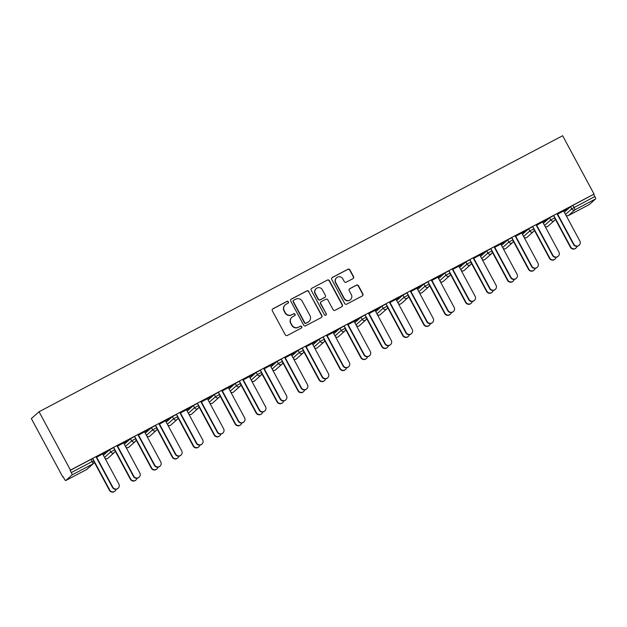 <?xml version="1.0" encoding="UTF-8"?>
<svg xmlns="http://www.w3.org/2000/svg" width="627" height="627" viewBox="0 0 627 627"><rect width="100%" height="100%" fill="white"/><g stroke="black" fill="none" stroke-linecap="round" stroke-linejoin="round"><path stroke-width="0.94" d="M288.373 301.83A1.066 1.042 48.3 0 0 286.947 301.383L272.941 308.766A1.52 1.489 48.3 0 0 272.337 310.796L285.277 334.826A1.52 1.489 48.3 0 0 287.315 335.469L301.321 328.086A1.066 1.042 48.3 0 0 301.744 326.659A1.066 1.042 48.3 0 0 300.317 326.212L298.507 327.169A4.859 4.765 48.3 0 1 291.986 325.123L290.904 323.117A4.859 4.765 48.3 0 1 292.825 316.619L294.643 315.671A1.066 1.042 48.3 0 0 295.058 314.245A1.066 1.042 48.3 0 0 293.632 313.798L291.821 314.754A4.859 4.765 48.3 0 1 285.301 312.708L284.219 310.702A4.859 4.765 48.3 0 1 286.139 304.205L287.958 303.256A1.066 1.042 48.3 0 0 288.373 301.83M288.036 303.202A1.066 1.042 48.3 0 0 286.727 301.587L272.714 308.97A1.52 1.489 48.3 0 0 272.541 309.072M301.407 328.031A1.066 1.042 48.3 0 0 300.09 326.416L298.507 327.169M294.721 315.616A1.066 1.042 48.3 0 0 293.412 314.002L291.821 314.754M352.962 278.67A1.52 1.489 48.3 0 0 353.565 276.64L349.929 269.892A1.52 1.489 48.3 0 0 347.891 269.257L332.334 277.455A1.52 1.489 48.3 0 0 331.738 279.485L344.678 303.515A1.52 1.489 48.3 0 0 346.715 304.158L362.273 295.952A1.52 1.489 48.3 0 0 362.868 293.922L358.487 285.779A1.52 1.489 48.3 0 0 356.45 285.144L349.788 288.647A1.52 1.489 48.3 0 0 349.192 290.677L351.363 294.721A4.06 3.981 48.3 0 1 350.532 299.612A4.06 3.981 48.3 0 1 344.309 298.436L335.79 282.62A4.06 3.981 48.3 0 1 336.621 277.73A4.06 3.981 48.3 0 1 342.844 278.897L344.27 281.539A1.52 1.489 48.3 0 0 346.3 282.174L352.962 278.67M594.051 194.08L70.459 470.101L39.046 411.751L562.638 135.738L594.051 194.08L572.898 205.358L574.066 207.529L594.89 196.557L593.714 194.378M308.931 291.508A1.52 1.489 48.3 0 0 306.893 290.873L291.336 299.071A1.52 1.489 48.3 0 0 290.732 301.101L303.672 325.131A1.52 1.489 48.3 0 0 305.71 325.774L321.267 317.568A1.52 1.489 48.3 0 0 321.863 315.538L308.703 291.712A1.52 1.489 48.3 0 0 306.666 291.069L291.108 299.275A1.52 1.489 48.3 0 0 290.936 299.377M311.831 288.263L327.396 280.065A1.52 1.489 48.3 0 1 329.426 280.7L342.366 304.73A1.52 1.489 48.3 0 1 341.77 306.76L335.108 310.271A1.52 1.489 48.3 0 1 333.07 309.628L327.827 299.886A1.52 1.489 48.3 0 0 325.789 299.244L321.369 301.579A1.52 1.489 48.3 0 0 320.773 303.609L326.236 313.751A1.066 1.042 48.3 0 1 326.016 315.028A1.066 1.042 48.3 0 1 324.386 314.723L311.235 290.293A1.52 1.489 48.3 0 1 311.831 288.263L327.396 280.065M39.046 411.751L31.35 418.601L62.763 476.943L63.155 476.739M72.058 474.913L65.71 480.564L86.526 469.584L92.882 463.933L72.058 474.913A2.32 0.439 -117.8 0 0 71.298 472.57L92.114 461.597L90.946 459.419L70.13 470.399L71.298 472.57M65.71 480.564A2.32 0.439 -117.8 0 1 65.694 480.572A2.32 0.439 -117.8 0 1 64.275 478.824L63.1 476.645L62.763 476.943M566.009 215.296A2.32 2.273 -131.7 0 0 568.477 215.523A2.32 0.439 62.2 0 1 568.462 215.531L589.286 204.559L595.65 198.9L574.834 209.873L568.477 215.523L589.302 204.543A2.32 0.439 62.2 0 1 589.286 204.559A2.32 0.439 62.2 0 1 589.262 204.567M96.636 457.177L105.673 452.31M102.679 453.987L105.72 452.388M543.397 223.275L549.589 217.765L553.617 215.641M564.355 212.224L570.546 206.722L572.898 205.358M90.946 459.419L92.624 458.658M536.681 225.203L545.717 220.336M542.723 222.021L545.756 220.422M501.49 245.369L507.682 239.859L511.71 237.735M494.774 247.297L503.802 242.43M500.816 244.115L503.849 242.508M459.583 267.455L465.775 261.953L469.803 259.829M452.859 269.391L461.895 264.523M458.909 266.201L461.942 264.602M417.668 289.549L423.868 284.039L427.896 281.915M410.951 291.484L419.988 286.617M416.994 288.295L420.035 286.696M375.761 311.643L381.953 306.133L385.989 304.009M369.044 313.578L378.081 308.703M375.087 310.389L378.12 308.79M333.854 333.736L340.046 328.227L344.074 326.103M327.137 335.664L336.174 330.797M333.18 332.482L336.213 330.884M291.947 355.83L298.138 350.321L302.167 348.197M285.23 357.758L294.259 352.891M291.273 354.576L294.306 352.977M250.04 377.916L256.231 372.414L260.26 370.291M243.315 379.852L252.352 374.985M249.366 376.67L252.399 375.064M208.125 400.01L214.324 394.508L218.353 392.384M201.408 401.946L210.445 397.079M207.451 398.756L210.492 397.157M166.218 422.104L172.409 416.594L176.446 414.471M159.501 424.04L168.538 419.173M165.544 420.85L168.577 419.251M124.311 444.198L130.502 438.688L134.531 436.564M117.594 446.134L126.63 441.259M123.637 442.944L126.67 441.345M103.353 455.241L109.553 449.739L113.581 447.615M138.543 435.083L147.58 430.216M144.594 431.901L147.627 430.302M145.268 433.155L151.46 427.645L155.488 425.521M180.458 412.989L189.487 408.122M186.501 409.807L189.534 408.208M187.175 411.061L193.367 405.551L197.395 403.427M222.366 390.903L231.402 386.028M228.408 387.713L231.441 386.114M229.082 388.967L235.274 383.458L239.302 381.334M264.273 368.809L273.309 363.942M270.315 365.619L273.348 364.021M270.989 366.873L277.181 361.364L281.217 359.24M306.18 346.715L315.216 341.848M312.222 343.525L315.263 341.927M312.897 344.779L319.096 339.278L321.447 337.914L323.148 337.114L324.292 339.325M348.087 324.621L357.124 319.754M354.137 321.432L357.171 319.833M354.811 322.686L361.003 317.184L365.032 315.06M390.002 302.527L399.031 297.66M396.045 299.345L399.078 297.747M396.719 300.599L402.91 295.09L406.939 292.966M431.909 280.434L440.946 275.567M437.952 277.252L440.985 275.653M438.626 278.506L444.817 272.996L448.846 270.872M473.816 258.348L482.853 253.473M479.859 255.158L482.892 253.559M480.533 256.412L486.724 250.902L490.761 248.778M515.723 236.254L524.76 231.387M521.766 233.064L524.807 231.465M522.44 234.318L528.639 228.808L532.668 226.684M557.63 214.16L566.667 209.293M563.681 210.97L566.714 209.371M594.89 196.557A2.32 0.439 62.2 0 1 595.65 198.9M285.214 304.847L284.987 305.051A4.859 4.765 48.3 0 0 284 310.906L284.219 310.702M291.594 314.958A4.859 4.765 48.3 0 1 285.073 312.904L284 310.906M291.9 317.27L291.673 317.466A4.859 4.765 48.3 0 0 290.685 323.32L290.904 323.117M298.28 327.372A4.859 4.765 48.3 0 1 291.759 325.319L290.685 323.32M321.439 317.466A1.52 1.489 48.3 0 0 321.643 315.742L308.703 291.712M293.789 300.176A1.066 1.042 48.3 0 0 293.365 301.595L304.73 322.693A1.066 1.042 48.3 0 0 306.148 323.14L308.061 322.129A4.859 4.765 48.3 0 0 309.981 315.632L302.222 301.219A4.859 4.765 48.3 0 0 295.701 299.173L293.789 300.176M293.585 300.317L293.365 300.521A1.066 1.042 48.3 0 0 293.146 301.799L293.365 301.595M308.993 321.486L308.766 321.69A4.859 4.765 48.3 0 1 307.841 322.333L305.929 323.336A1.066 1.042 48.3 0 1 304.503 322.889L293.146 301.799M341.942 306.658A1.52 1.489 48.3 0 0 342.146 304.934L329.206 280.904A1.52 1.489 48.3 0 0 327.169 280.261M321.079 301.775L320.859 301.979A1.52 1.489 48.3 0 0 320.546 303.805L326.236 313.751M325.899 315.122A1.066 1.042 48.3 0 0 326.009 313.955M322.38 289.776A4.06 3.981 48.3 0 0 316.157 288.6A4.06 3.981 48.3 0 0 315.326 293.491L318.328 299.063A1.52 1.489 48.3 0 0 320.366 299.706L324.778 297.378A1.52 1.489 48.3 0 0 325.382 295.348L322.38 289.776M316.157 288.6L315.93 288.796A4.06 3.981 48.3 0 0 315.099 293.695L315.326 293.491M325.068 297.174L324.849 297.378A1.52 1.489 48.3 0 1 324.559 297.574L320.138 299.91A1.52 1.489 48.3 0 1 318.101 299.267L315.099 293.695M336.621 277.73L336.401 277.926A4.06 3.981 48.3 0 0 335.57 282.816L335.79 282.62M350.532 299.612L350.313 299.808A4.06 3.981 48.3 0 1 344.09 298.64L335.57 282.816M362.445 295.85A1.52 1.489 48.3 0 0 362.649 294.126L358.26 285.983A1.52 1.489 48.3 0 0 356.222 285.34L349.568 288.851A1.52 1.489 48.3 0 0 349.396 288.961M353.134 278.56A1.52 1.489 48.3 0 0 353.338 276.836L349.709 270.096A1.52 1.489 48.3 0 0 347.671 269.453L332.114 277.659A1.52 1.489 48.3 0 0 331.942 277.761M115.031 491.004L114.741 491.262A3.48 3.409 -131.7 0 1 109.404 490.259L109.694 490A3.48 3.409 48.3 0 0 116.058 489.311M93.047 459.074L109.694 490M94.097 461.833L109.404 490.259M118.15 488.229L117.86 488.488A3.48 3.409 -131.7 0 1 112.523 487.485L112.813 487.226A3.48 3.409 48.3 0 0 118.15 488.229A3.48 3.409 48.3 0 0 118.856 484.036L102.64 453.909M112.523 487.485L96.299 457.357M112.813 487.226L96.589 457.099M135.981 479.961L135.691 480.219A3.48 3.409 -131.7 0 1 130.361 479.208L130.651 478.95A3.48 3.409 48.3 0 0 137.007 478.26M113.996 448.023L130.651 478.95M115.055 450.789L130.361 479.208M156.938 468.91L156.648 469.168A3.48 3.409 -131.7 0 1 151.311 468.165L151.601 467.907A3.48 3.409 48.3 0 0 157.965 467.217M134.954 436.98L151.601 467.907M136.012 439.739L151.311 468.165M177.896 457.867L177.598 458.125A3.48 3.409 -131.7 0 1 172.268 457.114L172.558 456.856A3.48 3.409 48.3 0 0 178.922 456.174M155.904 425.929L172.558 456.856M156.962 428.696L172.268 457.114M198.845 446.816L198.555 447.075A3.48 3.409 -131.7 0 1 193.218 446.071L193.516 445.813A3.48 3.409 48.3 0 0 199.872 445.123M176.861 414.886L193.516 445.813M177.919 417.653L193.218 446.071M219.803 435.773L219.513 436.031A3.48 3.409 -131.7 0 1 214.175 435.028L214.465 434.762A3.48 3.409 48.3 0 0 220.829 434.08M197.819 403.843L214.465 434.762M198.869 406.602L214.175 435.028M139.1 477.186L138.81 477.445A3.48 3.409 -131.7 0 1 133.48 476.434L133.77 476.175A3.48 3.409 48.3 0 0 139.1 477.186A3.48 3.409 48.3 0 0 139.813 472.993L123.59 442.866M133.48 476.434L117.257 446.306M133.77 476.175L117.547 446.048M160.057 466.135L159.767 466.394A3.48 3.409 -131.7 0 1 154.43 465.391L154.72 465.132A3.48 3.409 48.3 0 0 160.057 466.135A3.48 3.409 48.3 0 0 160.771 461.942L144.547 431.815M154.43 465.391L138.206 435.263M154.72 465.132L138.504 435.005M181.015 455.092L180.717 455.351A3.48 3.409 -131.7 0 1 175.388 454.34L175.678 454.081A3.48 3.409 48.3 0 0 181.015 455.092A3.48 3.409 48.3 0 0 181.72 450.899L165.497 420.772M175.388 454.34L159.164 424.213M175.678 454.081L159.454 423.954M201.965 444.041L201.675 444.3A3.48 3.409 -131.7 0 1 196.337 443.297L196.635 443.038A3.48 3.409 48.3 0 0 201.965 444.041A3.48 3.409 48.3 0 0 202.678 439.848L186.454 409.721M196.337 443.297L180.121 413.169M196.635 443.038L180.411 412.911M222.922 432.998L222.632 433.257A3.48 3.409 -131.7 0 1 217.295 432.254L217.585 431.987A3.48 3.409 48.3 0 0 222.922 432.998A3.48 3.409 48.3 0 0 223.627 428.805L207.412 398.678M217.295 432.254L201.071 402.126M217.585 431.987L201.361 401.86M240.752 424.722L240.462 424.988A3.48 3.409 -131.7 0 1 235.133 423.977L235.423 423.719A3.48 3.409 48.3 0 0 241.779 423.029M218.768 392.792L235.423 423.719M219.826 395.559L235.133 423.977M243.872 421.947L243.582 422.214A3.48 3.409 -131.7 0 1 238.252 421.203L238.542 420.944A3.48 3.409 48.3 0 0 243.872 421.947A3.48 3.409 48.3 0 0 244.585 417.762L228.361 387.627M238.252 421.203L222.029 391.076M238.542 420.944L222.319 390.817M261.71 413.679L261.42 413.938A3.48 3.409 -131.7 0 1 256.082 412.934L256.372 412.676A3.48 3.409 48.3 0 0 262.737 411.986M239.726 381.749L256.372 412.676M240.784 384.508L256.082 412.934M264.829 410.904L264.539 411.163A3.48 3.409 -131.7 0 1 259.202 410.16L259.492 409.901A3.48 3.409 48.3 0 0 264.829 410.904A3.48 3.409 48.3 0 0 265.542 406.711L249.319 376.584M259.202 410.16L242.978 380.033M259.492 409.901L243.276 379.774M282.667 402.636L282.369 402.895A3.48 3.409 -131.7 0 1 277.04 401.883L277.33 401.625A3.48 3.409 48.3 0 0 283.694 400.943M260.675 370.698L277.33 401.625M261.733 373.465L277.04 401.883M285.787 399.861L285.489 400.12A3.48 3.409 -131.7 0 1 280.159 399.109L280.449 398.85A3.48 3.409 48.3 0 0 285.787 399.861A3.48 3.409 48.3 0 0 286.492 395.668L270.268 365.541M280.159 399.109L263.936 368.982M280.449 398.85L264.226 368.723M303.617 391.585L303.327 391.844A3.48 3.409 -131.7 0 1 297.99 390.84L298.287 390.582A3.48 3.409 48.3 0 0 304.644 389.892M281.633 359.655L298.287 390.582M282.691 362.414L297.99 390.84M306.736 388.811L306.446 389.069A3.48 3.409 -131.7 0 1 301.109 388.066L301.407 387.807A3.48 3.409 48.3 0 0 306.736 388.811A3.48 3.409 48.3 0 0 307.449 384.617L291.226 354.49M301.109 388.066L284.893 357.939M301.407 387.807L285.183 357.68M324.574 380.542L324.284 380.801A3.48 3.409 -131.7 0 1 318.947 379.79L319.237 379.531A3.48 3.409 48.3 0 0 325.601 378.849M302.59 348.612L319.237 379.531M303.64 351.371L318.947 379.79M327.694 377.767L327.404 378.026A3.48 3.409 -131.7 0 1 322.066 377.023L322.356 376.756A3.48 3.409 48.3 0 0 327.694 377.767A3.48 3.409 48.3 0 0 328.399 373.574L312.183 343.447M322.066 377.023L305.843 346.888M322.356 376.756L306.133 346.629M345.524 369.491L345.234 369.75A3.48 3.409 -131.7 0 1 339.905 368.747L340.195 368.488A3.48 3.409 48.3 0 0 346.551 367.798M323.54 337.561L340.195 368.488M324.598 340.328L339.905 368.747M348.643 366.717L348.353 366.975A3.48 3.409 -131.7 0 1 343.024 365.972L343.314 365.713A3.48 3.409 48.3 0 0 348.643 366.717A3.48 3.409 48.3 0 0 349.357 362.524L333.133 332.396M343.024 365.972L326.8 335.845M343.314 365.713L327.09 335.586M366.481 358.448L366.192 358.707A3.48 3.409 -131.7 0 1 360.854 357.703L361.144 357.445A3.48 3.409 48.3 0 0 367.508 356.755M344.497 326.518L361.144 357.445M345.555 329.277L360.854 357.703M369.601 355.674L369.311 355.932A3.48 3.409 -131.7 0 1 363.973 354.929L364.263 354.67A3.48 3.409 48.3 0 0 369.601 355.674A3.48 3.409 48.3 0 0 370.314 351.481L354.09 321.353M363.973 354.929L347.75 324.802M364.263 354.67L348.048 324.543M387.439 347.405L387.141 347.664A3.48 3.409 -131.7 0 1 381.812 346.653L382.102 346.394A3.48 3.409 48.3 0 0 388.466 345.704M365.447 315.467L382.102 346.394M366.505 318.234L381.812 346.653M390.558 344.631L390.26 344.889A3.48 3.409 -131.7 0 1 384.931 343.878L385.221 343.62A3.48 3.409 48.3 0 0 390.558 344.631A3.48 3.409 48.3 0 0 391.264 340.437L375.048 310.31M384.931 343.878L368.707 313.751M385.221 343.62L368.997 313.492M408.389 336.354L408.099 336.613A3.48 3.409 -131.7 0 1 402.761 335.61L403.059 335.351A3.48 3.409 48.3 0 0 409.415 334.661M386.404 304.424L403.059 335.351M387.462 307.183L402.761 335.61M411.508 333.58L411.218 333.838A3.48 3.409 -131.7 0 1 405.881 332.835L406.178 332.576A3.48 3.409 48.3 0 0 411.508 333.58A3.48 3.409 48.3 0 0 412.221 329.387L395.998 299.259M405.881 332.835L389.665 302.708M406.178 332.576L389.955 302.449M429.346 325.311L429.056 325.57A3.48 3.409 -131.7 0 1 423.719 324.559L424.009 324.3A3.48 3.409 48.3 0 0 430.373 323.618M407.362 293.373L424.009 324.3M408.412 296.14L423.719 324.559M432.465 322.537L432.175 322.795A3.48 3.409 -131.7 0 1 426.838 321.784L427.128 321.526A3.48 3.409 48.3 0 0 432.465 322.537A3.48 3.409 48.3 0 0 433.179 318.344L416.955 288.216M426.838 321.784L410.614 291.657M427.128 321.526L410.904 291.398M450.296 314.26L450.006 314.519A3.48 3.409 -131.7 0 1 444.676 313.516L444.966 313.257A3.48 3.409 48.3 0 0 451.322 312.567M428.312 282.33L444.966 313.257M429.37 285.097L444.676 313.516M453.423 311.486L453.125 311.744A3.48 3.409 -131.7 0 1 447.796 310.741L448.086 310.483A3.48 3.409 48.3 0 0 453.423 311.486A3.48 3.409 48.3 0 0 454.128 307.293L437.905 277.165M447.796 310.741L431.572 280.614M448.086 310.483L431.862 280.355M471.253 303.217L470.963 303.476A3.48 3.409 -131.7 0 1 465.626 302.473L465.916 302.206A3.48 3.409 48.3 0 0 472.28 301.524M449.269 271.287L465.916 302.206M450.327 274.046L465.626 302.473M474.373 300.443L474.083 300.701A3.48 3.409 -131.7 0 1 468.745 299.698L469.035 299.432A3.48 3.409 48.3 0 0 474.373 300.443A3.48 3.409 48.3 0 0 475.086 296.25L458.862 266.122M468.745 299.698L452.522 269.571M469.035 299.432L452.819 269.304M492.211 292.166L491.913 292.433A3.48 3.409 -131.7 0 1 486.583 291.422L486.873 291.163A3.48 3.409 48.3 0 0 493.237 290.473M470.219 260.236L486.873 291.163M471.277 263.003L486.583 291.422M495.33 289.392L495.032 289.658A3.48 3.409 -131.7 0 1 489.703 288.647L489.993 288.389A3.48 3.409 48.3 0 0 495.33 289.392A3.48 3.409 48.3 0 0 496.035 285.207L479.82 255.071M489.703 288.647L473.479 258.52M489.993 288.389L473.769 258.261M513.16 281.123L512.87 281.382A3.48 3.409 -131.7 0 1 507.533 280.379L507.831 280.12A3.48 3.409 48.3 0 0 514.187 279.43M491.176 249.193L507.831 280.12M492.234 251.952L507.533 280.379M516.28 278.349L515.99 278.607A3.48 3.409 -131.7 0 1 510.652 277.604L510.95 277.346A3.48 3.409 48.3 0 0 516.28 278.349A3.48 3.409 48.3 0 0 516.993 274.156L500.769 244.028M510.652 277.604L494.437 247.477M510.95 277.346L494.727 247.218M534.118 270.08L533.828 270.339A3.48 3.409 -131.7 0 1 528.49 269.328L528.78 269.069A3.48 3.409 48.3 0 0 535.144 268.387M512.134 238.142L528.78 269.069M513.184 240.909L528.49 269.328M537.237 267.306L536.947 267.564A3.48 3.409 -131.7 0 1 531.61 266.553L531.9 266.295A3.48 3.409 48.3 0 0 537.237 267.306A3.48 3.409 48.3 0 0 537.95 263.113L521.727 232.985M531.61 266.553L515.386 236.426M531.9 266.295L515.684 236.167M555.075 259.029L554.777 259.288A3.48 3.409 -131.7 0 1 549.448 258.285L549.738 258.026A3.48 3.409 48.3 0 0 556.094 257.336M533.083 227.099L549.738 258.026M534.141 229.858L549.448 258.285M558.195 256.255L557.897 256.514A3.48 3.409 -131.7 0 1 552.567 255.51L552.857 255.252A3.48 3.409 48.3 0 0 558.195 256.255A3.48 3.409 48.3 0 0 558.9 252.062L542.676 221.934M552.567 255.51L536.344 225.383M552.857 255.252L536.634 225.124M576.025 247.986L575.735 248.245A3.48 3.409 -131.7 0 1 570.398 247.242L570.688 246.975A3.48 3.409 48.3 0 0 577.052 246.293M554.041 216.056L570.688 246.975M555.099 218.815L570.398 247.242M579.144 245.212L578.854 245.47A3.48 3.409 -131.7 0 1 573.517 244.467L573.807 244.201A3.48 3.409 48.3 0 0 579.144 245.212A3.48 3.409 48.3 0 0 579.857 241.019L563.634 210.891M573.517 244.467L557.293 214.34M573.807 244.201L557.591 214.073M86.495 469.607A2.32 0.439 -117.8 0 0 86.51 469.599A2.32 0.439 -117.8 0 0 86.526 469.584A2.32 2.273 48.3 0 0 86.973 469.278L93.321 463.627A2.32 2.32 0 0 0 93.823 460.798L93.799 460.837M93.321 463.627A2.32 2.273 48.3 0 1 92.882 463.933A2.32 0.439 -117.8 0 0 92.114 461.597L93.823 460.798L92.655 458.619M565.523 214.403L571.714 208.893L574.066 207.529A2.32 0.439 62.2 0 1 574.834 209.873A2.32 2.273 -131.7 0 1 571.714 208.893L570.546 206.722M104.529 457.42L110.72 451.91L109.553 449.739M113.605 447.576L114.78 449.747L110.72 451.91A2.32 2.273 -131.7 0 0 113.832 452.89A2.32 2.273 48.3 0 0 114.279 452.584A2.32 2.32 0 0 0 114.78 449.747L114.749 449.786M105.054 458.4A2.32 2.32 0 0 0 107.922 458.235A2.32 2.273 48.3 0 1 107.483 458.541A2.32 2.273 -131.7 0 1 105.007 458.313M125.486 446.377L131.678 440.867L130.502 438.688M146.436 435.326L152.627 429.816L151.46 427.645M167.393 424.283L173.585 418.773L172.409 416.594M188.343 413.232L194.535 407.73L193.367 405.551M209.3 402.189L215.492 396.679L214.324 394.508M230.258 391.146L236.45 385.636L235.274 383.458M251.208 380.095L257.399 374.585L256.231 372.414M272.165 369.052L278.357 363.542L277.181 361.364M293.115 358.001L299.306 352.499L298.138 350.321M314.072 346.958L320.264 341.449L319.096 339.278M335.03 335.907L341.221 330.405L340.046 328.227M355.979 324.864L362.171 319.355L361.003 317.184M376.937 313.821L383.128 308.312L381.953 306.133M397.886 302.77L404.078 297.261L402.91 295.09M418.844 291.727L425.035 286.218L423.868 284.039M439.801 280.677L445.993 275.175L444.817 272.996M460.751 269.634L466.943 264.124L465.775 261.953M481.708 258.59L487.9 253.081L486.724 250.902M502.658 247.54L508.85 242.03L507.682 239.859M523.616 236.497L529.807 230.987L528.639 228.808M544.573 225.446L550.765 219.944L549.589 217.765M134.562 436.525L135.73 438.704L131.678 440.867A2.32 2.273 -131.7 0 0 134.789 441.847A2.32 2.273 48.3 0 0 135.228 441.541A2.32 2.32 0 0 0 135.73 438.704L135.706 438.743M126.011 447.357A2.32 2.32 0 0 0 128.88 447.184A2.32 2.273 48.3 0 1 128.441 447.49A2.32 2.273 -131.7 0 1 125.964 447.27M155.512 425.482L156.687 427.661L152.627 429.816A2.32 2.273 -131.7 0 0 155.739 430.796A2.32 2.273 48.3 0 0 156.186 430.49A2.32 2.32 0 0 0 156.687 427.661L156.656 427.692M146.961 436.306A2.32 2.32 0 0 0 149.837 436.141A2.32 2.273 48.3 0 1 149.391 436.447A2.32 2.273 -131.7 0 1 146.914 436.22M176.469 414.439L177.637 416.61L173.585 418.773A2.32 2.273 -131.7 0 0 176.696 419.753A2.32 2.273 48.3 0 0 177.143 419.447A2.32 2.32 0 0 0 177.637 416.61L177.613 416.649M167.918 425.263A2.32 2.32 0 0 0 170.332 425.412A2.32 2.273 -131.7 0 1 167.871 425.177M170.787 425.09A2.32 2.32 0 0 1 170.332 425.412A2.32 2.273 48.3 0 0 170.787 425.09L177.143 419.447M197.427 403.388L198.594 405.567L194.535 407.73A2.32 2.273 -131.7 0 0 197.654 408.702A2.32 2.273 48.3 0 0 198.093 408.396A2.32 2.32 0 0 0 198.594 405.567L198.571 405.606M188.876 414.212A2.32 2.32 0 0 0 191.744 414.047A2.32 2.273 48.3 0 1 191.298 414.353A2.32 2.273 -131.7 0 1 188.829 414.126M218.376 392.345L219.552 394.516L215.492 396.679A2.32 2.273 -131.7 0 0 218.604 397.659A2.32 2.273 48.3 0 0 219.05 397.353A2.32 2.32 0 0 0 219.552 394.516L219.521 394.555M209.826 403.169A2.32 2.32 0 0 0 212.239 403.318A2.32 2.273 -131.7 0 1 209.779 403.083M212.694 403.004A2.32 2.32 0 0 1 212.239 403.318A2.32 2.273 48.3 0 0 212.694 403.004L219.05 397.353M239.334 381.294L240.502 383.473L236.45 385.636A2.32 2.273 -131.7 0 0 239.561 386.616A2.32 2.273 48.3 0 0 240 386.303A2.32 2.32 0 0 0 240.502 383.473L240.478 383.512M230.783 392.126A2.32 2.32 0 0 0 233.189 392.275A2.32 2.273 -131.7 0 1 230.736 392.04M233.652 391.953A2.32 2.32 0 0 1 233.189 392.275A2.32 2.273 48.3 0 0 233.652 391.953L240 386.303M260.283 370.251L261.459 372.43L257.399 374.585A2.32 2.273 -131.7 0 0 260.511 375.565A2.32 2.273 48.3 0 0 260.957 375.26A2.32 2.32 0 0 0 261.459 372.43L261.428 372.462M251.733 381.075A2.32 2.32 0 0 0 254.609 380.91A2.32 2.273 48.3 0 1 254.162 381.216A2.32 2.273 -131.7 0 1 251.693 380.989M281.241 359.208L282.416 361.379L278.357 363.542A2.32 2.273 -131.7 0 0 281.468 364.522A2.32 2.273 48.3 0 0 281.915 364.216A2.32 2.32 0 0 0 282.416 361.379L282.385 361.418M272.69 370.032A2.32 2.32 0 0 0 275.559 369.859A2.32 2.273 48.3 0 1 275.12 370.165A2.32 2.273 -131.7 0 1 272.643 369.946M302.198 348.157L303.366 350.336L299.306 352.499A2.32 2.273 -131.7 0 0 302.426 353.471A2.32 2.273 48.3 0 0 302.865 353.166A2.32 2.32 0 0 0 303.366 350.336L303.343 350.375M293.648 358.981A2.32 2.32 0 0 0 296.516 358.816A2.32 2.273 48.3 0 1 296.069 359.122A2.32 2.273 -131.7 0 1 293.601 358.895M322.615 340.085L320.264 341.449A2.32 2.273 -131.7 0 0 323.375 342.428A2.32 2.273 48.3 0 0 323.822 342.123A2.32 2.32 0 0 0 324.324 339.285L322.615 340.085M314.597 347.938A2.32 2.32 0 0 0 317.466 347.766A2.32 2.273 48.3 0 1 317.027 348.079A2.32 2.273 -131.7 0 1 314.55 347.852M344.105 326.064L345.273 328.242L341.221 330.405A2.32 2.273 -131.7 0 0 344.333 331.385A2.32 2.273 48.3 0 0 344.772 331.072A2.32 2.32 0 0 0 345.273 328.242L345.25 328.282M335.555 336.887A2.32 2.32 0 0 0 338.423 336.723A2.32 2.273 48.3 0 1 337.984 337.028A2.32 2.273 -131.7 0 1 335.508 336.801M365.055 315.02L366.231 317.199L362.171 319.355A2.32 2.273 -131.7 0 0 365.29 320.334A2.32 2.273 48.3 0 0 365.729 320.029A2.32 2.32 0 0 0 366.231 317.199L366.199 317.231M356.504 325.844A2.32 2.32 0 0 0 358.918 325.993A2.32 2.273 -131.7 0 1 356.465 325.758M359.381 325.679A2.32 2.32 0 0 1 358.918 325.993A2.32 2.273 48.3 0 0 359.381 325.679L365.729 320.029M386.013 303.97L387.188 306.148L383.128 308.312A2.32 2.273 -131.7 0 0 386.24 309.291A2.32 2.273 48.3 0 0 386.687 308.986A2.32 2.32 0 0 0 387.188 306.148L387.157 306.188M377.462 314.801A2.32 2.32 0 0 0 379.876 314.95A2.32 2.273 -131.7 0 1 377.415 314.715M380.33 314.629A2.32 2.32 0 0 1 379.876 314.95A2.32 2.273 48.3 0 0 380.33 314.629L386.687 308.986M406.97 292.927L408.138 295.105L404.078 297.261A2.32 2.273 -131.7 0 0 407.197 298.24A2.32 2.273 48.3 0 0 407.636 297.935A2.32 2.32 0 0 0 408.138 295.105L408.114 295.137M398.419 303.75A2.32 2.32 0 0 0 401.288 303.586A2.32 2.273 48.3 0 1 400.841 303.891A2.32 2.273 -131.7 0 1 398.372 303.664M427.92 281.884L429.095 284.055L425.035 286.218A2.32 2.273 -131.7 0 0 428.147 287.197A2.32 2.273 48.3 0 0 428.594 286.892A2.32 2.32 0 0 0 429.095 284.055L429.064 284.094M419.369 292.707A2.32 2.32 0 0 0 422.245 292.535A2.32 2.273 48.3 0 1 421.799 292.848A2.32 2.273 -131.7 0 1 419.322 292.621M448.877 270.833L450.045 273.011L445.993 275.175A2.32 2.273 -131.7 0 0 449.104 276.146A2.32 2.273 48.3 0 0 449.543 275.841A2.32 2.32 0 0 0 450.045 273.011L450.021 273.051M440.326 281.656A2.32 2.32 0 0 0 442.733 281.813A2.32 2.273 -131.7 0 1 440.279 281.57M443.195 281.492A2.32 2.32 0 0 1 442.733 281.813A2.32 2.273 48.3 0 0 443.195 281.492L449.543 275.841M469.827 259.79L471.002 261.961L466.943 264.124A2.32 2.273 -131.7 0 0 470.062 265.103A2.32 2.273 48.3 0 0 470.501 264.798A2.32 2.32 0 0 0 471.002 261.961L470.971 262M461.276 270.613A2.32 2.32 0 0 0 463.69 270.762A2.32 2.273 -131.7 0 1 461.237 270.527M464.152 270.449A2.32 2.32 0 0 1 463.69 270.762A2.32 2.273 48.3 0 0 464.152 270.449L470.501 264.798M490.784 248.739L491.96 250.918L487.9 253.081A2.32 2.273 -131.7 0 0 491.012 254.06A2.32 2.273 48.3 0 0 491.458 253.747A2.32 2.32 0 0 0 491.96 250.918L491.929 250.957M482.234 259.57A2.32 2.32 0 0 0 485.102 259.398A2.32 2.273 48.3 0 1 484.663 259.703A2.32 2.273 -131.7 0 1 482.187 259.484M511.742 237.696L512.91 239.875L508.85 242.03A2.32 2.273 -131.7 0 0 511.969 243.01A2.32 2.273 48.3 0 0 512.408 242.704A2.32 2.32 0 0 0 512.91 239.875L512.886 239.906M503.191 248.519A2.32 2.32 0 0 0 506.06 248.355A2.32 2.273 48.3 0 1 505.613 248.66A2.32 2.273 -131.7 0 1 503.144 248.433M532.691 226.653L533.867 228.824L529.807 230.987A2.32 2.273 -131.7 0 0 532.919 231.966A2.32 2.273 48.3 0 0 533.365 231.661A2.32 2.32 0 0 0 533.867 228.824L533.836 228.863M524.141 237.476A2.32 2.32 0 0 0 527.017 237.304A2.32 2.273 48.3 0 1 526.57 237.609A2.32 2.273 -131.7 0 1 524.094 237.39M553.649 215.602L554.817 217.781L550.765 219.944A2.32 2.273 -131.7 0 0 553.876 220.916A2.32 2.273 48.3 0 0 554.315 220.61A2.32 2.32 0 0 0 554.817 217.781L554.793 217.82M545.098 226.425A2.32 2.32 0 0 0 547.967 226.261A2.32 2.273 48.3 0 1 547.528 226.566A2.32 2.273 -131.7 0 1 545.051 226.339M65.694 480.572L86.51 469.599A2.32 2.32 0 0 0 86.973 469.278M107.922 458.235L114.279 452.584M128.88 447.184L135.228 441.541M149.837 436.141L156.186 430.49M191.744 414.047L198.093 408.396M254.609 380.91L260.957 375.26M275.559 369.859L281.915 364.216M296.516 358.816L302.865 353.166M317.466 347.766L323.822 342.123M338.423 336.723L344.772 331.072M401.288 303.586L407.636 297.935M422.245 292.535L428.594 286.892M485.102 259.398L491.458 253.747M506.06 248.355L512.408 242.704M527.017 237.304L533.365 231.661M547.967 226.261L554.315 220.61M566.056 215.382A2.32 2.32 0 0 0 568.462 215.531"/></g></svg>

